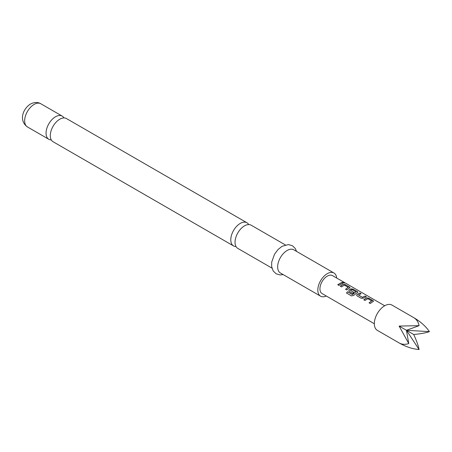 <?xml version="1.0" encoding="UTF-8"?>
<svg xmlns="http://www.w3.org/2000/svg" width="452" height="452" viewBox="0 0 452 452"><rect width="100%" height="100%" fill="white"/><g stroke="black" fill="none" stroke-linecap="round" stroke-linejoin="round"><path stroke-width="0.68" d="M344.215 282.681C344.735 283.178 344.288 283.178 342.87 282.686C342.39 282.082 342.836 282.082 344.215 282.681L344.526 282.997M342.831 282.833C342.339 282.229 342.78 282.229 344.153 282.828L344.447 283.054M233.554 245.939L53.076 141.742A13.385 7.729 -60 0 1 50.302 135.617A13.385 7.729 -60 0 1 59.766 119.221A13.385 7.729 -60 0 1 66.461 118.554L246.939 222.751A13.385 7.729 120 0 0 240.244 223.418A13.385 7.729 120 0 0 230.78 239.814A13.385 7.729 120 0 0 233.554 245.939A13.385 7.729 120 0 0 236.029 246.566M271.957 268.115L237.808 248.397A13.385 7.729 -60 0 1 235.034 242.266A13.385 7.729 -60 0 1 244.498 225.87A13.385 7.729 -60 0 1 251.193 225.209L285.342 244.927M413.727 317.643L391.952 305.072A14.605 8.43 120 0 0 377.347 313.502A14.605 8.43 120 0 0 377.347 330.367L399.122 342.938C402.06 344.56 405.269 344.763 408.749 343.554L399.122 326.073L419.072 325.666C418.382 322.05 416.597 319.372 413.727 317.643L413.727 317.643C420.603 321.688 425.829 326.35 429.4 331.632C425.829 332.892 420.603 333.853 413.727 334.508L406.427 330.288L429.4 331.632M63.986 117.927A13.385 7.729 120 0 0 62.206 116.102A13.385 7.729 120 0 0 55.511 116.763A13.385 7.729 120 0 0 46.047 133.159A13.385 7.729 120 0 0 48.822 139.284A13.385 7.729 120 0 0 51.296 139.911M336.695 278.042A13.385 7.729 120 0 0 333.977 273.002L293.817 249.815A13.385 7.729 120 0 0 287.122 250.481A13.385 7.729 120 0 0 278.375 262.279A13.385 7.729 120 0 0 280.426 273.002L320.587 296.19A13.385 7.729 120 0 0 326.31 296.026M333.977 273.002A13.385 7.729 120 0 0 327.282 273.663A13.385 7.729 120 0 0 318.536 285.461A13.385 7.729 120 0 0 320.587 296.19M366.606 297.908L368.832 298.162L373.527 301.185L370.267 303.507L369.064 302.806L371.708 300.93L367.809 298.682L365.013 300.467L363.809 299.772L366.606 297.908L368.832 298.162M369.098 302.919L371.708 300.93M357.103 295.902L356.639 295.263L357.086 294.359L359.877 292.992L361.08 293.687L358.453 295.043L362.351 297.292L365.137 296.032L366.346 296.727L363.555 298.094L361.317 298.337L357.103 295.902M358.453 294.941L362.351 297.292M352.323 294.495L355.91 291.817L351.854 289.557L350.486 290.45L353.916 292.427L352.724 293.376L349.266 291.382L348.808 290.738L349.255 289.839L350.944 288.862L353.17 289.122L357.865 292.145L353.667 295.393L351.537 295.93L346.475 293.009L347.554 291.743L352.475 294.461M352.52 294.563L355.91 291.817M350.486 290.348L353.927 292.551M343.119 284.342L345.339 284.602L350.034 287.619L346.774 289.941L345.571 289.246L348.209 287.37L344.322 285.122L341.52 286.907L340.322 286.206L343.119 284.342L345.339 284.602M345.605 289.359L348.209 287.37M341.65 282.466L342.853 283.161L338.955 285.427L337.746 284.732L341.65 282.466L342.819 283.308M342.87 282.686L342.582 282.308M384.708 305.761L332.474 275.601A10.385 5.995 120 0 0 322.09 281.596A10.385 5.995 120 0 0 322.09 293.591L374.324 323.751M248.719 224.582A13.385 7.729 120 0 0 246.939 222.751M413.727 334.508C416.597 340.791 418.382 345.791 419.072 349.515C412.716 349.063 406.065 346.87 399.122 342.938L399.122 342.938M419.072 349.515L406.427 330.288L399.122 326.073M419.072 325.666L406.427 330.288L408.749 343.554M337.78 284.845L341.616 282.613M340.35 286.319L343.102 284.477M345.311 284.749L349.554 287.037M349.526 287.184L350.006 287.698M346.537 293.088L347.554 291.743M347.599 291.839L352.368 294.591M348.82 290.794L349.266 289.964L350.927 289.003L353.142 289.269L357.385 291.557M357.357 291.704L357.837 292.218M356.656 295.314L357.086 294.359M362.363 297.416L365.137 296.032M365.109 296.179L366.312 296.874M357.103 294.484L359.877 292.992M359.848 293.139L361.052 293.834M363.837 299.885L366.595 298.043M368.804 298.309L373.053 300.597M373.024 300.744L373.499 301.258M27.425 126.933C18.21 120.243 23.363 108.356 30.47 104.05C34.329 102.073 37.776 101.971 40.81 103.745A13.385 7.729 120 0 0 34.12 104.412A13.385 7.729 120 0 0 25.374 116.209A13.385 7.729 120 0 0 27.425 126.933L48.822 139.284M283.161 274.584L280.138 274.935L276.144 273.81L273.172 270.923L271.641 266.556L271.708 262.103L274.545 254.188L278.065 249.481L282.093 246.289L288.427 244.572L292.399 245.718L295.286 248.51L296.552 251.397M40.81 103.745L62.206 116.102"/></g></svg>

